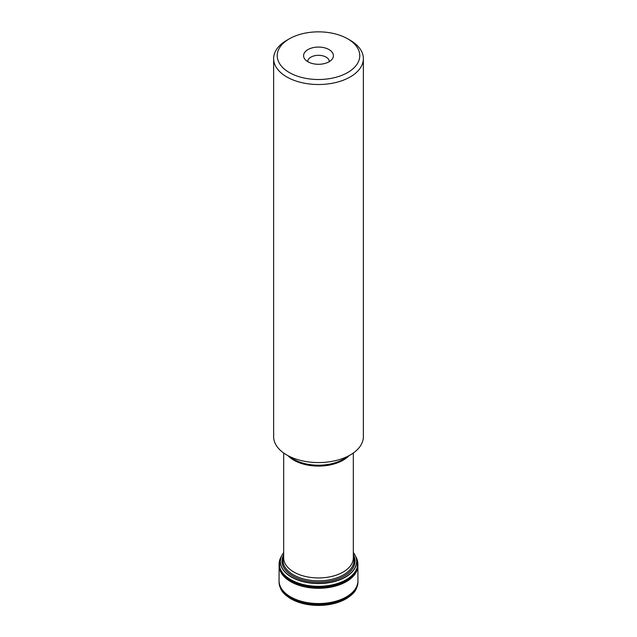 <?xml version="1.0" encoding="UTF-8"?>
<svg xmlns="http://www.w3.org/2000/svg" width="637" height="637" viewBox="0 0 637 637"><rect width="100%" height="100%" fill="white"/><g stroke="black" fill="none" stroke-linecap="round" stroke-linejoin="round"><path stroke-width="0.96" d="M280.543 557.94A39.367 22.725 0 0 0 279.85 559.652A39.367 22.725 0 0 0 279.444 561.109A39.367 22.725 0 0 0 318.5 586.701A39.367 22.725 0 0 0 357.556 561.109A39.367 22.725 0 0 0 357.15 559.652A39.367 22.725 0 0 0 356.457 557.94M357.875 564.271A39.383 22.733 180 0 1 357.867 565.178A39.383 22.733 180 0 1 318.5 587.322A39.383 22.733 180 0 1 279.133 565.178A39.383 22.733 180 0 1 279.125 564.271M350.223 40.298L347.691 38.833A41.278 23.832 0 0 0 289.309 38.833A41.278 23.832 0 0 0 289.309 72.53A41.278 23.832 0 0 0 347.691 72.53A41.278 23.832 0 0 0 347.691 38.833L350.223 40.298A44.869 25.902 180 0 1 363.369 58.612A44.869 25.902 180 0 1 335.667 82.547A44.869 25.902 180 0 1 286.777 76.926A44.869 25.902 180 0 1 273.631 58.612A44.869 25.902 180 0 1 286.777 40.298L289.309 38.833M307.958 61.773A14.914 8.607 0 0 0 332.116 59.193A14.914 8.607 0 0 0 318.5 47.074A14.914 8.607 0 0 0 304.884 59.193A14.914 8.607 0 0 0 307.958 61.773M273.631 58.612L273.631 436.671A44.869 25.902 0 0 0 286.777 454.993A44.869 25.902 0 0 0 335.667 460.607A44.869 25.902 0 0 0 363.369 436.671L363.369 58.612M329.265 61.638A10.765 6.219 0 0 0 329.265 61.542A10.765 6.219 0 0 0 318.5 55.323A10.765 6.219 0 0 0 307.735 61.542A10.765 6.219 0 0 0 307.735 61.638M279.062 580.753A39.438 22.765 180 0 0 318.5 603.55A39.438 22.765 180 0 0 357.938 580.753L357.938 581.541A39.438 22.773 180 0 1 318.5 604.322A39.438 22.773 180 0 1 279.062 581.541L279.117 565.481M357.938 581.732A39.438 22.773 180 0 1 357.938 581.931L357.938 581.931A39.438 22.773 180 0 1 318.5 604.72A39.438 22.773 180 0 1 279.062 581.931L279.062 581.931A39.438 22.773 180 0 1 279.062 581.732M357.938 582.003A39.438 22.773 180 0 1 357.938 582.075A39.438 22.773 180 0 1 318.5 604.839A39.438 22.773 180 0 1 279.062 582.075A39.438 22.773 180 0 1 279.062 582.003M353.32 555.074A36.365 20.997 180 0 1 318.5 582.138A36.365 20.997 180 0 1 283.68 555.074M353.32 554.747A36.508 21.077 180 0 1 318.5 582.162A36.508 21.077 180 0 1 283.68 554.747M353.32 552.43A38.109 22 180 0 1 355.287 555.631L355.287 555.631A38.109 22 180 0 1 318.5 583.373A38.109 22 180 0 1 281.713 555.631L283.68 552.414M355.287 555.639L355.287 555.631A38.18 22.04 180 0 1 318.5 583.58A38.18 22.04 180 0 1 281.713 555.639L281.108 556.81A39.223 22.645 180 0 0 318.5 586.303A39.223 22.645 180 0 0 355.892 556.81L353.32 552.414M279.149 563.227A39.375 22.733 0 0 0 279.675 567.878A39.375 22.733 0 0 0 318.5 586.828A39.375 22.733 0 0 0 357.325 567.878A39.375 22.733 0 0 0 357.851 563.227M357.819 565.298A39.343 22.717 180 0 1 318.5 587.21A39.343 22.717 180 0 1 279.181 565.298M279.117 564.486A39.383 22.741 0 0 0 318.5 587.489A39.383 22.741 0 0 0 357.883 564.486M279.117 564.82A39.39 22.741 0 0 0 279.125 565.72A39.39 22.741 0 0 0 318.5 587.879A39.39 22.741 0 0 0 357.875 565.72A39.39 22.741 0 0 0 357.883 564.82M279.117 565.6A39.383 22.733 0 0 0 318.5 588.301A39.383 22.733 0 0 0 357.883 565.6M353.32 556.356A35.489 20.488 180 0 1 335.205 578.396A35.489 20.488 180 0 1 293.402 574.813A35.489 20.488 180 0 1 283.68 556.356M283.68 453.011L283.68 557.845A34.82 20.105 0 0 0 293.88 572.058A34.82 20.105 0 0 0 331.821 576.413A34.82 20.105 0 0 0 353.32 557.845L353.32 453.011M349.012 455.67A34.82 20.105 180 0 1 293.88 460.201A34.82 20.105 180 0 1 287.988 455.67M289.811 456.594A35.035 20.225 0 0 0 293.729 459.285A35.035 20.225 0 0 0 347.189 456.594M279.062 581.541L279.062 582.075C280.049 591.367 284.206 594.034 289.596 598.016C294.015 600.802 299.263 602.833 305.346 604.099C313.882 605.819 322.433 605.867 331.017 604.234C337.307 602.984 342.738 600.93 347.308 598.079C352.763 594.074 356.951 591.391 357.938 582.075L357.938 581.541M279.85 559.652L281.108 556.81M357.15 559.652L355.892 556.81M279.675 567.878L279.444 561.109M357.325 567.878L357.556 561.109M279.125 565.72L279.133 564.032M357.875 565.72L357.867 564.032M357.938 580.753L357.883 565.481"/></g></svg>
